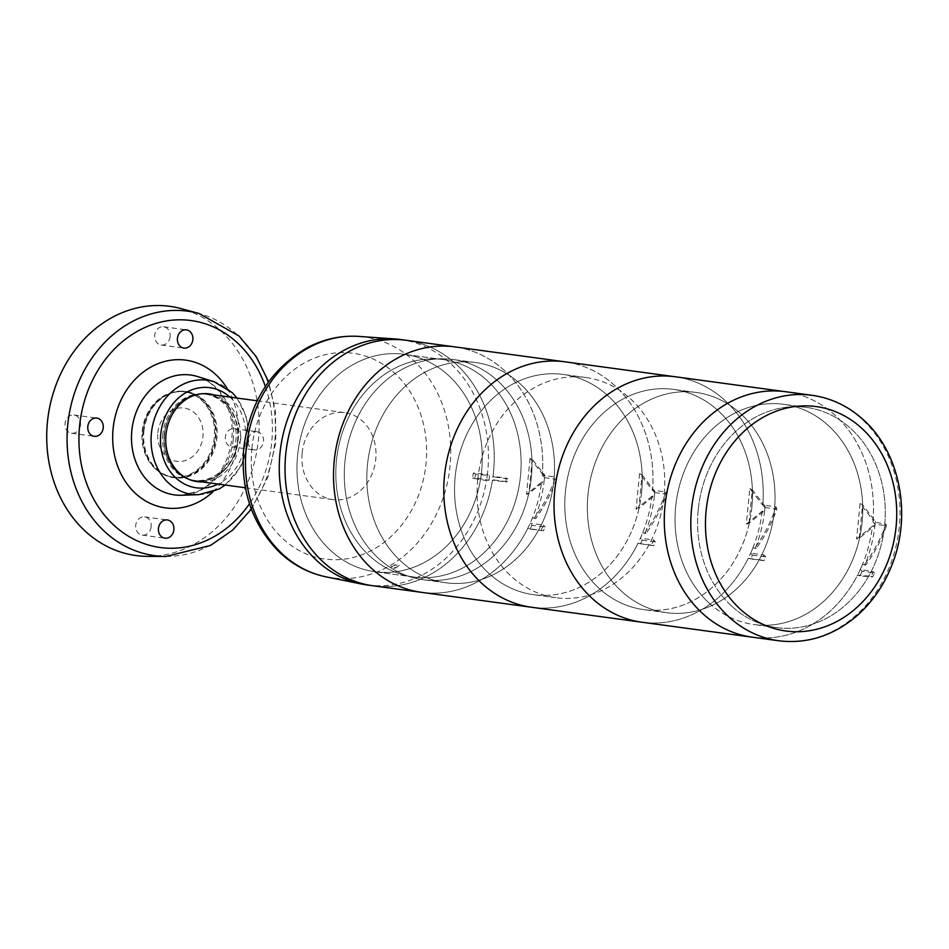 <?xml version="1.0" encoding="UTF-8"?>
<svg xmlns="http://www.w3.org/2000/svg" width="949" height="949" viewBox="0 0 949 949"><rect width="100%" height="100%" fill="white"/><g stroke="black" fill="none" stroke-linecap="round" stroke-linejoin="round"><path stroke-width="0.71" stroke-dasharray="4.75 3.56" d="M651.334 545.153L637.989 543.35A123.856 104.224 -82.3 0 1 531.748 607.289A123.856 104.224 97.7 0 0 637.989 543.35A123.856 104.224 97.7 0 0 651.951 496.291L654.43 495.615L638.772 508.332L642.082 474.891L639.579 473.658L652.544 490.301A123.856 104.224 97.7 0 0 565.023 361.818A123.856 104.224 -82.3 0 1 652.556 490.182L665.818 491.973C660.979 506.386 653.908 520.076 644.596 533.053L642.698 532.792A123.856 104.224 -82.3 0 1 640.409 538.213L653.754 540.017L651.334 545.153L653.659 545.758L637.989 543.35M587.977 494.619A111.116 93.5 97.7 0 0 666.257 612.663A111.116 93.5 97.7 0 0 773.838 515.117A111.116 93.5 97.7 0 0 696.103 392.447A111.116 93.5 97.7 0 0 587.977 494.619A111.116 93.5 -82.3 0 1 696.115 392.447A111.116 93.5 -82.3 0 1 773.85 515.117A111.116 93.5 -82.3 0 1 666.257 612.663A111.116 93.5 -82.3 0 1 587.989 494.619M647.609 610.041A111.116 93.5 -82.3 0 1 643.707 609.614A111.116 93.5 -82.3 0 1 565.438 491.558A111.116 93.5 -82.3 0 1 673.565 389.398A111.116 93.5 -82.3 0 1 751.584 509.755A111.116 93.5 -82.3 0 1 647.609 610.041M746.317 524.073L749.022 523.279L764.68 510.562L762.213 511.238L746.317 524.073L749.829 488.605L762.806 505.248A123.856 104.224 97.7 0 0 675.273 376.765A123.856 104.224 -82.3 0 1 762.806 505.117L776.068 506.92C771.229 521.321 764.159 535.022 754.846 548L752.96 547.739A123.856 104.224 -82.3 0 1 750.671 553.16L764.004 554.963L761.584 560.1L748.251 558.297A123.856 104.224 97.7 0 0 762.213 511.238M749.022 523.279L752.332 489.838L765.108 506.327L762.806 505.248M752.332 489.838L749.829 488.605M641.999 622.236A123.856 104.224 97.7 0 0 748.251 558.297A123.856 104.224 -82.3 0 1 641.999 622.236M765.108 506.327A126.68 106.608 -82.3 0 1 764.68 510.562M641.583 492.495A111.116 93.5 -82.3 0 1 533.457 594.667A111.116 93.5 -82.3 0 1 455.188 476.612A111.116 93.5 -82.3 0 1 563.315 374.452A111.116 93.5 -82.3 0 1 641.583 492.495M654.739 492.614L666.566 494.215C661.726 508 654.869 521.096 645.984 533.528L645.059 533.397A126.68 106.608 -82.3 0 0 654.739 492.614L652.556 490.182M645.059 533.397L642.698 532.792M640.397 543.955A126.68 106.608 -82.3 0 0 642.188 540.183L640.409 538.213M645.984 533.528L644.596 533.053M666.566 494.215L665.818 491.973M642.188 540.183L655.439 541.974L653.659 545.758M655.439 541.974L653.754 540.017M477.738 479.672A111.116 93.5 -82.3 0 1 585.865 377.5A111.116 93.5 -82.3 0 1 663.588 500.17A111.116 93.5 -82.3 0 1 556.007 597.716A111.116 93.5 -82.3 0 1 477.738 479.672M367.216 584.987A123.856 104.224 97.7 0 0 486.481 480.562L472.566 478.237A122.99 103.5 97.7 0 0 473.326 473.029L487.359 474.5A123.856 104.224 97.7 0 0 487.739 471.095A123.856 104.224 97.7 0 0 400.49 339.517M399.292 565.402L395.923 567.905M488.96 480.158A126.692 106.608 97.7 0 0 489.625 475.603L475.591 474.132A125.826 105.885 -82.3 0 1 475.046 477.833L488.96 480.158L486.481 480.562A123.856 104.224 -82.3 0 0 487.359 474.5L489.625 475.603M475.591 474.132L473.326 473.029M475.046 477.833L472.566 478.237M190.275 479.874A43.879 36.928 -82.3 0 1 189.337 479.565A43.879 36.928 -82.3 0 1 164.331 434.345A43.879 36.928 -82.3 0 1 200.963 393.776A43.879 36.928 -82.3 0 1 201.959 393.728M207.036 394.001A43.879 36.928 -82.3 0 1 237.95 440.621A43.879 36.928 -82.3 0 1 195.245 480.965M302.15 453.029A43.879 36.928 -82.3 0 1 344.855 412.685A43.879 36.928 -82.3 0 1 375.543 461.119A43.879 36.928 -82.3 0 1 333.063 499.649A43.879 36.928 -82.3 0 1 302.15 453.029M147.558 556.363A125.743 105.814 97.7 0 0 257.784 445.164A125.743 105.814 97.7 0 0 181.14 308.627M240.785 438.426A9.205 7.746 -82.3 0 1 231.829 446.884A9.205 7.746 -82.3 0 1 225.388 436.73A9.205 7.746 -82.3 0 1 234.296 428.651A9.205 7.746 -82.3 0 1 240.785 438.426M151.152 526.648A9.205 7.746 -82.3 0 1 142.196 535.106A9.205 7.746 -82.3 0 1 135.766 524.951A9.205 7.746 -82.3 0 1 144.675 516.873A9.205 7.746 -82.3 0 1 151.152 526.648M80.499 424.772A9.205 7.746 -82.3 0 1 71.543 433.242A9.205 7.746 -82.3 0 1 65.113 423.076A9.205 7.746 -82.3 0 1 74.022 414.998A9.205 7.746 -82.3 0 1 80.499 424.772M170.132 336.551A9.205 7.746 -82.3 0 1 161.176 345.021A9.205 7.746 -82.3 0 1 154.734 334.855A9.205 7.746 -82.3 0 1 163.643 326.776A9.205 7.746 -82.3 0 1 170.132 336.551M202.125 481.89A44.271 37.248 97.7 0 0 240.038 442.756A44.271 37.248 97.7 0 0 213.905 394.926M256.716 431.7A9.205 7.746 -82.3 0 1 257.037 431.736A9.205 7.746 -82.3 0 1 263.514 441.51A9.205 7.746 -82.3 0 1 254.557 449.968A9.205 7.746 -82.3 0 1 248.104 440.004A9.205 7.746 -82.3 0 1 256.716 431.7M493.516 471.878A123.856 104.224 97.7 0 0 406.267 340.3A123.856 104.224 -82.3 0 1 494.192 453.397A123.856 104.224 -82.3 0 1 493.006 476.327L506.363 478.13L505.805 482.021L492.448 480.218A123.856 104.224 -82.3 0 1 372.993 585.77A123.856 104.224 97.7 0 0 493.516 471.878M520.479 476.137A109.704 92.314 -82.3 0 1 413.728 577.004A109.704 92.314 -82.3 0 1 336.99 455.9A109.704 92.314 -82.3 0 1 443.207 359.588A109.704 92.314 -82.3 0 1 520.479 476.137A109.704 92.314 -82.3 0 1 413.728 577.004A109.704 92.314 -82.3 0 1 336.99 455.9A109.704 92.314 -82.3 0 1 443.207 359.588A109.704 92.314 -82.3 0 1 520.479 476.137M481.641 470.87A109.704 92.314 -82.3 0 1 374.891 571.737A109.704 92.314 -82.3 0 1 298.152 450.633A109.704 92.314 -82.3 0 1 404.369 354.333A109.704 92.314 -82.3 0 1 481.641 470.87A109.704 92.314 97.7 0 0 404.369 354.333A109.704 92.314 97.7 0 0 298.152 450.633A109.704 92.314 97.7 0 0 374.891 571.737A109.704 92.314 97.7 0 0 481.641 470.87M162.825 434.132A43.524 36.631 97.7 0 0 187.629 478.984A43.524 36.631 97.7 0 0 193.489 480.372A43.524 36.631 97.7 0 0 235.85 440.348A43.524 36.631 97.7 0 0 205.186 394.108A43.524 36.631 97.7 0 0 199.16 393.882A43.524 36.631 97.7 0 0 162.825 434.132M237.831 440.597A43.856 36.904 97.7 0 0 200.868 393.776A43.856 36.904 97.7 0 0 164.462 432.507A43.856 36.904 97.7 0 0 189.242 479.53A43.856 36.904 97.7 0 0 237.831 440.597M164.533 434.357A43.524 36.631 97.7 0 0 195.197 480.597A43.524 36.631 97.7 0 0 237.333 442.388A43.524 36.631 97.7 0 0 206.894 394.333A43.524 36.631 97.7 0 0 164.533 434.357M143.88 431.558A43.524 36.631 -82.3 0 1 186.241 391.534A43.524 36.631 -82.3 0 1 216.692 439.589A43.524 36.631 -82.3 0 1 174.545 477.798A43.524 36.631 -82.3 0 1 143.88 431.558M142.931 431.427A43.524 36.631 97.7 0 0 173.596 477.667A43.524 36.631 97.7 0 0 215.743 439.458A43.524 36.631 97.7 0 0 185.292 391.415A43.524 36.631 97.7 0 0 142.931 431.427M143.097 431.427A42.99 36.181 97.7 0 0 173.382 477.11A42.99 36.181 97.7 0 0 215.02 439.363A42.99 36.181 97.7 0 0 184.936 391.901A42.99 36.181 97.7 0 0 143.097 431.427M142.184 431.309A42.99 36.181 -82.3 0 1 184.023 391.771A42.99 36.181 -82.3 0 1 214.094 439.233A42.99 36.181 -82.3 0 1 172.469 476.979A42.99 36.181 -82.3 0 1 142.184 431.309M157.842 432.744A26.88 22.622 -82.3 0 1 193.976 412.471A26.88 22.622 -82.3 0 1 189.361 458.794A26.88 22.622 -82.3 0 1 157.842 432.744M872.463 526.185L856.579 539.02L859.272 538.225L874.942 525.509L872.463 526.185A123.856 104.224 97.7 0 1 858.501 573.243A123.856 104.224 97.7 0 1 752.26 637.182A123.856 104.224 97.7 0 0 857.599 575.035L871.206 576.328L873.4 571.796L860.304 569.459A123.856 104.224 97.7 0 0 862.546 564.323L864.48 564.525C873.815 551.808 880.98 538.356 885.986 524.18L872.914 521.843A123.856 104.224 97.7 0 0 785.535 391.712A123.856 104.224 97.7 0 1 873.056 520.194L875.358 521.274L862.594 504.785L860.091 503.551L873.056 520.194M886.52 525.77C881.633 539.542 874.741 552.638 865.82 565.046L864.895 564.963A126.68 106.608 97.7 0 0 875.073 524.322L886.52 525.77L885.986 524.18M709.128 603.066A111.116 93.5 97.7 0 0 753.969 624.549A111.116 93.5 97.7 0 0 861.55 527.003A111.116 93.5 97.7 0 0 783.815 404.333A111.116 93.5 97.7 0 0 683.387 473.456A111.116 93.5 97.7 0 0 709.128 603.066M875.073 524.322L872.914 521.843M864.895 564.963L862.546 564.323M860.304 569.459L862.166 571.227L874.634 573.018L872.724 576.933L859.877 575.913A126.68 106.608 97.7 0 0 862.166 571.227M859.877 575.913L857.599 575.035M865.82 565.046L864.48 564.525M872.724 576.933L871.206 576.328M873.4 571.796L874.634 573.018M731.679 606.114A111.116 93.5 -82.3 0 1 705.937 476.517A111.116 93.5 -82.3 0 1 806.365 407.394A111.116 93.5 -82.3 0 1 884.088 530.064A111.116 93.5 -82.3 0 1 776.507 627.609A111.116 93.5 -82.3 0 1 731.679 606.114M698.239 509.566A111.116 93.5 97.7 0 0 776.507 627.609A111.116 93.5 97.7 0 0 884.088 530.064A111.116 93.5 97.7 0 0 806.365 407.394A111.116 93.5 97.7 0 0 698.239 509.566M757.86 624.988A111.116 93.5 -82.3 0 1 753.969 624.549A111.116 93.5 -82.3 0 1 675.688 506.505A111.116 93.5 -82.3 0 1 783.815 404.333A111.116 93.5 -82.3 0 1 861.846 524.702A111.116 93.5 -82.3 0 1 757.86 624.988M859.272 538.225L862.594 504.785M860.091 503.551L856.579 539.02M875.358 521.274A126.68 106.608 -82.3 0 1 874.942 525.509M751.833 507.442A111.116 93.5 -82.3 0 1 643.707 609.614A111.116 93.5 -82.3 0 1 565.438 491.558A111.116 93.5 -82.3 0 1 673.565 389.398A111.116 93.5 -82.3 0 1 751.833 507.442M764.989 507.561L776.828 509.162C771.976 522.946 765.119 536.043 756.234 548.463L755.309 548.344A126.68 106.608 -82.3 0 0 764.989 507.561L762.806 505.117M755.309 548.344L752.96 547.739M752.438 555.129L765.701 556.921L763.921 560.705L750.659 558.902A126.68 106.608 -82.3 0 0 752.438 555.129L750.671 553.16M750.659 558.902L748.251 558.297M756.234 548.463L754.846 548M776.828 509.162L776.068 506.92M763.921 560.705L761.584 560.1M765.701 556.921L764.004 554.963M544.489 477.667L556.316 479.269L555.556 477.027L542.306 475.235L544.489 477.667A126.68 106.608 -82.3 0 1 534.797 518.451L532.448 517.846A123.856 104.224 -82.3 0 1 530.159 523.267L531.926 525.236L545.189 527.027L543.409 530.811L527.739 528.403A123.856 104.224 -82.3 0 1 421.486 592.342A123.856 104.224 97.7 0 0 541.606 482.116L526.529 494.322L528.866 493.61L544.074 481.416L541.606 482.116M541.084 530.206L543.504 525.07L530.159 523.267M532.448 517.846L534.346 518.107C543.647 505.129 550.717 491.44 555.556 477.027M542.389 473.966L544.69 475.01L532.211 459.292L530.052 458.248L542.389 473.966A123.856 104.224 97.7 0 0 542.686 459.968A123.856 104.224 97.7 0 0 454.761 346.871A123.856 104.224 -82.3 0 1 542.306 475.235M477.727 479.672A111.116 93.5 97.7 0 0 555.995 597.716A111.116 93.5 97.7 0 0 663.588 500.17A111.116 93.5 97.7 0 0 585.853 377.5A111.116 93.5 97.7 0 0 477.727 479.672M537.348 595.094A111.116 93.5 -82.3 0 1 533.457 594.667A111.116 93.5 -82.3 0 1 455.188 476.612A111.116 93.5 -82.3 0 1 563.315 374.452A111.116 93.5 -82.3 0 1 641.334 494.809A111.116 93.5 -82.3 0 1 537.348 595.094M651.951 496.291L636.067 509.127L638.772 508.332M642.082 474.891L654.846 491.38L652.544 490.301M639.579 473.658L636.067 509.127M654.846 491.38A126.68 106.608 -82.3 0 1 654.43 495.615M531.333 477.549A111.116 93.5 -82.3 0 1 423.207 579.72A111.116 93.5 -82.3 0 1 344.926 461.665A111.116 93.5 -82.3 0 1 453.053 359.505A111.116 93.5 -82.3 0 1 531.333 477.549A111.116 93.5 97.7 0 0 453.053 359.505A111.116 93.5 97.7 0 0 344.926 461.665A111.116 93.5 97.7 0 0 423.207 579.72A111.116 93.5 97.7 0 0 531.333 477.549M531.926 525.236A126.68 106.608 -82.3 0 1 530.147 529.02L527.739 528.403M556.316 479.269C551.476 493.053 544.607 506.149 535.734 518.581L534.797 518.451M535.734 518.581L534.346 518.107M543.409 530.811L530.147 529.02M545.189 527.027L543.504 525.07M367.477 464.725A111.116 93.5 -82.3 0 1 475.603 362.554A111.116 93.5 -82.3 0 1 553.338 485.224A111.116 93.5 -82.3 0 1 445.757 582.769A111.116 93.5 -82.3 0 1 367.477 464.725A111.116 93.5 97.7 0 0 445.745 582.769A111.116 93.5 97.7 0 0 553.326 485.224A111.116 93.5 97.7 0 0 475.603 362.554A111.116 93.5 97.7 0 0 367.477 464.725M530.052 458.248L526.529 494.322M532.211 459.292L528.866 493.61M493.8 479.992L507.442 481.736L507.857 478.877L494.239 476.92A125.41 105.529 97.7 0 1 493.8 479.992L492.448 480.218M494.239 476.92L493.006 476.327M507.857 478.877L506.363 478.13M507.442 481.736L505.805 482.021M544.69 475.01A126.668 106.585 -82.3 0 1 544.074 481.416M326.29 576.897A121.519 102.267 97.7 0 0 449.66 469.423A121.519 102.267 97.7 0 0 358.888 336.409M395.187 568.143L393.859 568.38M394.523 567.395L395.579 567.514M397.062 565.106L396.54 565.818M393.183 565.557L396.053 564.631M390.739 567.17L391.807 566.328M392.708 566.434L391.913 567.158M395.247 565.414L394.393 565.568M251.853 448.747A103.844 87.379 -82.3 0 1 391.439 370.418A103.844 87.379 -82.3 0 1 373.574 549.329A103.844 87.379 -82.3 0 1 251.853 448.747M229.883 397.097A50.511 42.503 -82.3 0 1 245.494 441.356A50.511 42.503 -82.3 0 1 218.092 484.061M165.98 556.458A123.358 103.809 97.7 0 0 274.712 442.246A123.358 103.809 97.7 0 0 198.922 313.443M265.376 386.492A114.532 96.371 -82.3 0 1 271.722 442.21A114.532 96.371 -82.3 0 1 249.48 503.741M212.991 491.819A74.568 62.753 97.7 0 0 238.199 439.351A74.568 62.753 97.7 0 0 227.036 388.26M198.827 494.666A57.557 48.435 97.7 0 0 247.962 441.392A57.557 48.435 97.7 0 0 214.142 381.747M233.264 439.28A60.475 50.89 -82.3 0 1 181.65 495.248L198.104 491.191C205.945 487.513 212.801 481.701 218.685 473.765C225.945 463.705 230.287 452.104 231.698 438.972C235.174 412.269 220.334 383.23 197.736 376.611A60.475 50.89 -82.3 0 1 233.264 439.28M812.047 395.306A123.856 104.224 -82.3 0 1 862.024 419.268A123.856 104.224 -82.3 0 1 884.112 578.629A123.856 104.224 -82.3 0 1 778.773 640.777M696.103 392.447L673.565 389.398L696.115 392.447M666.257 612.663L643.707 609.614L666.257 612.663M585.865 377.5L563.315 374.452L585.853 377.5M556.007 597.716L533.457 594.667L555.995 597.716M245.411 487.762L333.063 499.649M257.203 400.798L344.855 412.685M251.355 509.091L267.737 477.655L275.791 442.448L275.518 411.451L268.603 381.83M71.543 433.242L94.283 436.315M74.022 414.998L96.751 418.082M161.176 345.021L183.904 348.093M163.643 326.776L186.384 329.861M231.829 446.884L254.557 449.968M234.296 428.651L257.037 431.736M142.196 535.106L164.936 538.19M144.675 516.873L167.404 519.957M237.084 398.07L246.918 418.26L248.745 441.546L241.283 466.173L225.293 485.034M189.337 479.565L191.212 480.206M200.963 393.776L202.944 393.657M443.207 359.588L404.369 354.333L443.207 359.588M413.728 577.004L374.891 571.737L413.728 577.004M187.629 478.984L189.242 479.53M199.16 393.882L200.868 393.776M206.894 394.333L205.186 394.108M195.197 480.597L193.489 480.372M173.596 477.667L174.545 477.798M185.292 391.415L186.241 391.534M172.469 476.979L173.382 477.11M184.023 391.771L184.936 391.901M806.365 407.394L783.815 404.333L806.365 407.394M776.507 627.609L753.969 624.549L776.507 627.609M475.603 362.554L453.053 359.505L475.603 362.554M445.757 582.769L423.207 579.72L445.745 582.769"/><path stroke-width="1.42" d="M812.047 395.306L785.535 391.712A123.856 104.224 97.7 0 0 665.617 500.443A123.856 104.224 97.7 0 0 752.26 637.182L531.748 607.289A123.856 104.224 -82.3 0 1 445.105 470.55A123.856 104.224 -82.3 0 1 565.023 361.818A123.856 104.224 97.7 0 0 445.105 470.55A123.856 104.224 97.7 0 0 531.748 607.289L421.486 592.342A123.856 104.224 -82.3 0 1 334.843 455.603A123.856 104.224 -82.3 0 1 454.761 346.871A123.856 104.224 97.7 0 0 334.843 455.603A123.856 104.224 97.7 0 0 421.486 592.342L372.993 585.77A123.856 104.224 -82.3 0 1 286.349 449.031A123.856 104.224 -82.3 0 1 406.267 340.3A123.856 104.224 97.7 0 0 286.349 449.031A123.856 104.224 97.7 0 0 372.993 585.77L367.216 584.987A123.856 104.224 97.7 0 1 361.616 584.038A123.856 104.224 97.7 0 1 280.572 448.248A123.856 104.224 97.7 0 1 394.843 338.935A123.856 104.224 97.7 0 1 400.49 339.517L675.273 376.765A123.856 104.224 97.7 0 0 555.355 485.497A123.856 104.224 97.7 0 0 641.999 622.236A123.856 104.224 -82.3 0 1 555.355 485.497A123.856 104.224 -82.3 0 1 675.273 376.765L785.535 391.712A123.856 104.224 97.7 0 0 665.617 500.443A123.856 104.224 97.7 0 0 752.26 637.182L778.773 640.777A123.856 104.224 -82.3 0 1 692.129 504.038A123.856 104.224 -82.3 0 1 812.047 395.306C831.371 398.058 848.525 406.267 863.507 419.921C899.877 452.353 911.942 514.299 892.309 564.014C884.112 585.355 871.834 603.018 855.488 616.992C832.285 636.138 806.721 644.063 778.773 640.777M201.959 393.728A43.879 36.928 -82.3 0 1 207.036 394.001L257.203 400.798M245.411 487.762L195.245 480.965A43.879 36.928 -82.3 0 1 190.275 479.874M165.98 556.458A123.358 103.809 97.7 0 1 67.782 424.618A123.358 103.809 97.7 0 1 198.922 313.443L181.14 308.627A125.743 105.814 97.7 0 0 47.45 421.961A125.743 105.814 97.7 0 0 147.558 556.363L165.98 556.458L210.548 545.426L232.766 530.017L251.355 509.091M213.905 394.926A44.271 37.248 97.7 0 0 202.944 393.657A44.271 37.248 97.7 0 0 165.992 434.583A44.271 37.248 97.7 0 0 191.212 480.206A44.271 37.248 97.7 0 0 202.125 481.89M96.43 418.046A9.205 7.746 -82.3 0 1 96.751 418.082A9.205 7.746 -82.3 0 1 103.239 427.857A9.205 7.746 -82.3 0 1 94.283 436.315A9.205 7.746 -82.3 0 1 87.818 426.35A9.205 7.746 -82.3 0 1 96.43 418.046M167.083 519.922A9.205 7.746 -82.3 0 1 167.404 519.957A9.205 7.746 -82.3 0 1 173.892 529.732A9.205 7.746 -82.3 0 1 164.936 538.19A9.205 7.746 -82.3 0 1 158.471 528.225A9.205 7.746 -82.3 0 1 167.083 519.922M186.063 329.825A9.205 7.746 -82.3 0 1 186.384 329.861A9.205 7.746 -82.3 0 1 192.861 339.635A9.205 7.746 -82.3 0 1 183.904 348.093A9.205 7.746 -82.3 0 1 177.451 338.129A9.205 7.746 -82.3 0 1 186.063 329.825M394.843 338.935L358.888 336.409A121.519 102.267 97.7 0 0 246.171 448.723A121.519 102.267 97.7 0 0 326.29 576.897L361.616 584.038M218.092 484.061A50.511 42.503 -82.3 0 1 161.01 432.044A50.511 42.503 -82.3 0 1 229.883 397.097M249.48 503.741A114.532 96.371 -82.3 0 1 102.077 512.116A114.532 96.371 -82.3 0 1 125.529 339.173A114.532 96.371 -82.3 0 1 265.376 386.492M227.036 388.26A74.568 62.753 97.7 0 0 138.922 375.685A74.568 62.753 97.7 0 0 124.71 480.491A74.568 62.753 97.7 0 0 212.991 491.819M237.084 398.07L232.268 392.672L214.142 381.747A57.557 48.435 97.7 0 0 151.686 430.775A57.557 48.435 97.7 0 0 198.827 494.666L219.219 488.96L225.293 485.034M198.827 494.666L181.65 495.248A60.475 50.89 -82.3 0 1 132.125 428.129A60.475 50.89 -82.3 0 1 197.736 376.611L214.142 381.747M862 428.509A113.239 95.291 97.7 0 0 706.78 505.224A113.239 95.291 97.7 0 0 834.515 622.698A113.239 95.291 97.7 0 0 862 428.509M198.922 313.443L238.946 335.946L256.266 356.705L268.603 381.83M326.29 576.897C308.84 573.267 293.383 565.177 279.919 552.65C252.446 525.2 240.382 490.408 243.727 448.272C249.528 402.305 270.856 368.698 307.737 347.441C324.048 338.947 341.094 335.27 358.888 336.409"/></g></svg>
